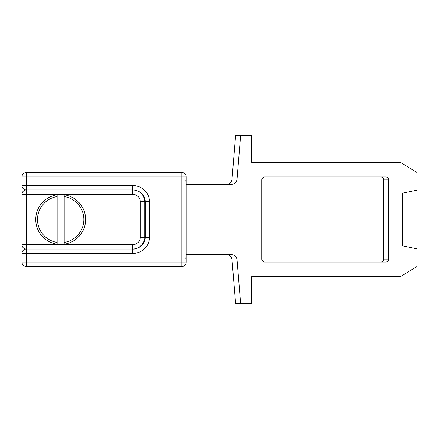 <?xml version="1.0" encoding="UTF-8"?>
<svg xmlns="http://www.w3.org/2000/svg" width="439" height="439" viewBox="0 0 439 439"><rect width="100%" height="100%" fill="white"/><g stroke="black" fill="none" stroke-linecap="round" stroke-linejoin="round"><path stroke-width="0.66" d="M21.95 194.362L132.682 194.362L132.682 189.961C136.128 190.016 139.086 191.157 141.561 193.396C143.954 195.712 145.183 198.477 145.238 201.699L145.238 237.301C145.183 240.523 143.954 243.288 141.561 245.604C139.086 247.843 136.128 248.984 132.682 249.039L132.682 244.638L26.351 244.638L26.351 189.961A4.401 4.401 0 0 0 21.95 194.362L21.95 185.56A4.401 4.401 0 0 0 26.351 189.961L132.682 189.961L132.682 185.56L26.351 185.56L26.351 176.961L181.834 176.961L181.834 262.039L26.351 262.039L26.351 253.44L132.682 253.44L132.682 249.039L26.351 249.039A4.401 4.401 0 0 0 21.95 253.44L21.95 262.039A4.401 4.401 0 0 0 26.351 266.44L181.834 266.44A4.401 4.401 0 0 0 186.235 262.039L186.235 176.961A4.401 4.401 0 0 0 181.834 172.56L26.351 172.56A4.401 4.401 0 0 0 21.95 176.961L21.95 244.638A4.401 4.401 0 0 0 26.351 249.039L26.351 244.638L21.95 244.638L21.95 253.44L21.95 244.638M35.74 219.5A24.935 24.935 0 0 1 57.152 194.812L57.152 244.188A24.935 24.935 0 0 1 35.74 219.5M64.193 194.812A24.935 24.935 0 0 0 57.152 194.812L57.152 196.595A23.174 23.174 0 0 0 57.152 242.405L57.152 244.188A24.935 24.935 0 0 0 64.193 244.188L64.193 194.812A24.935 24.935 0 0 1 64.193 244.188L64.193 242.405A23.174 23.174 0 0 0 64.193 196.595L64.193 194.812M181.834 172.56L181.834 176.961L186.235 176.961L186.235 184.298L231.567 184.298A5.866 5.515 90 0 0 237.06 178.942L240.621 135.596L251.651 135.596L251.651 162.293L400.341 162.293L417.05 172.56L417.05 190.164L402.717 193.1L402.717 245.9L417.05 248.836L417.05 266.44L400.341 276.707L251.651 276.707L251.651 303.404L240.621 303.404L237.06 260.058A5.866 5.515 90 0 0 231.567 254.702L186.235 254.702L186.235 262.039L181.834 262.039L181.834 266.44M385.897 262.039L264.607 262.039A2.936 2.755 -90 0 1 261.847 259.103L261.847 179.897A2.936 2.755 -90 0 1 264.607 176.961L385.897 176.961A2.936 2.755 -90 0 1 388.658 179.897L388.658 259.103A2.936 2.755 -90 0 1 385.897 262.039M240.621 303.404L235.606 303.404L232.044 260.058A5.866 5.515 90 0 0 226.551 254.702M380.882 262.039A2.936 2.755 90 0 0 383.637 259.103L388.658 259.103M226.551 184.298A5.866 5.515 90 0 0 232.044 178.942L235.606 135.596L240.621 135.596M388.658 179.897L383.637 179.897A2.936 2.755 90 0 0 380.882 176.961M383.637 179.897L383.637 259.103M186.235 176.961A4.401 4.401 0 0 0 184.945 173.849M184.945 265.151A4.401 4.401 0 0 0 186.235 262.039M132.682 253.44A16.786 16.133 -0 0 0 149.469 237.301L149.469 201.699L140.31 201.699L140.31 237.301A7.628 7.331 0 0 1 132.682 244.638M149.469 237.301L140.31 237.301M26.351 266.44L26.351 262.039L21.95 262.039M21.95 176.961L26.351 176.961L26.351 172.56M21.95 253.44L26.351 253.44L26.351 249.039M26.351 189.961L26.351 185.56L21.95 185.56M232.044 260.058L237.06 260.058M232.044 178.942L237.06 178.942M149.469 201.699A16.786 16.133 0 0 0 132.682 185.56M132.682 194.362A7.628 7.331 0 0 1 140.31 201.699M185.06 257.633L186.235 258.807M185.06 181.367L186.235 180.193M132.682 249.039C139.289 249.802 145.386 241.922 144.705 237.301L144.711 201.699C144.672 198.093 143.185 195.048 140.233 192.567C138.159 190.866 135.64 189.994 132.682 189.961"/></g></svg>
